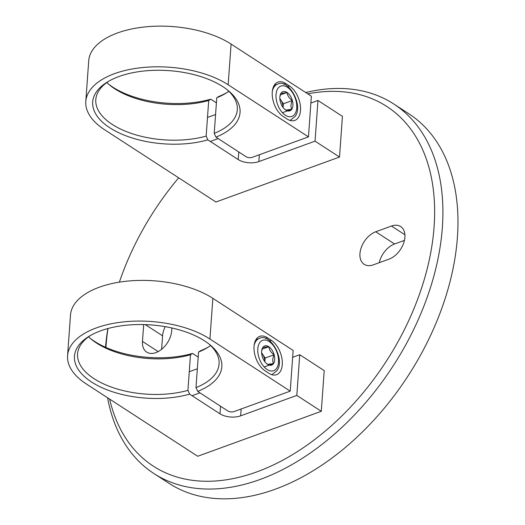 <?xml version="1.0" encoding="UTF-8"?>
<svg xmlns="http://www.w3.org/2000/svg" width="525" height="525" viewBox="0 0 525 525"><rect width="100%" height="100%" fill="white"/><g stroke="black" fill="none" stroke-linecap="round" stroke-linejoin="round"><path stroke-width="0.79" d="M107.979 328.506A214.41 138.298 -57 0 0 106.037 345.995A214.41 138.298 -57 0 0 105.938 347.465M109.64 399.105A214.41 138.298 -57 0 0 281.905 460.668A214.41 138.298 -57 0 0 434.103 226.629A214.41 138.298 -57 0 0 307.775 93.863M305.727 92.531A220.283 142.085 123 0 1 393.77 103.983A220.283 142.085 123 0 1 442.358 227.437A220.283 142.085 123 0 1 331.918 436.314A220.283 142.085 123 0 1 153.904 473.53A220.283 142.085 123 0 1 107.592 397.773M389.097 259.101A19.09 12.311 -57 0 0 404.893 237.254A19.09 12.311 -57 0 0 400.68 226.557A19.09 12.311 -57 0 0 391.473 226.045L375.742 231.768A19.09 12.311 -57 0 0 361.266 247.551A19.09 12.311 -57 0 0 364.16 264.305A19.09 12.311 -57 0 0 373.373 264.823L389.097 259.101M153.904 473.53L168.965 483.302A220.283 142.085 -57 0 0 346.979 446.092A220.283 142.085 -57 0 0 457.419 237.215A220.283 142.085 -57 0 0 408.831 113.761L393.77 103.983M178.684 177.831A214.41 138.298 -57 0 0 119.359 282.148M143.679 324.568L142.472 341.408A19.09 12.311 -57 0 0 146.685 352.104A19.09 12.311 -57 0 0 162.113 348.882A19.09 12.311 -57 0 0 171.688 330.776L171.885 327.981M404.421 240.404L394.564 243.987A19.09 12.311 -57 0 0 379.247 262.684M165.224 326.662A19.09 12.311 -57 0 0 162.579 335.829L161.608 349.296M105.525 347.281A220.283 142.085 123 0 1 107.868 328.538M108.747 81.198A70.934 35.234 -175.9 0 0 95.799 99.625A70.934 35.234 -175.9 0 0 112.284 124.445A70.934 35.234 -175.9 0 0 206.154 136.093L207.861 139.867A73.868 36.691 4.1 0 1 109.856 127.805A73.868 36.691 4.1 0 1 107.448 81.966A73.868 36.691 4.1 0 1 222.882 86.678A73.868 36.691 4.1 0 1 228.29 90.628A73.868 36.691 4.1 0 1 215.926 137.13L246.087 156.713A4.403 2.185 -175.9 0 0 252.276 157.316L308.457 136.874L311.371 96.193L231.079 44.074A80.771 40.123 -175.9 0 0 143.095 27.129A80.771 40.123 -175.9 0 0 88.718 60.788L85.805 101.469A80.771 40.123 -175.9 0 0 104.573 129.727L215.933 202.007L339.517 157.041L342.431 116.36L317.96 100.472L310.879 103.051M228.828 91.271A70.934 35.234 4.1 0 1 225.678 93.378A70.934 35.234 4.1 0 1 216.773 97.768L218.84 96.449A73.868 36.691 -175.9 0 0 226.898 92.603M108.537 84.118A73.868 36.691 -175.9 0 0 112.77 87.124A73.868 36.691 -175.9 0 0 210.781 99.186L208.707 100.498A70.934 35.234 4.1 0 1 114.837 88.85A70.934 35.234 4.1 0 1 109.64 85.057A70.934 35.234 4.1 0 1 106.818 82.53M272.258 92.098A19.09 11.084 70 0 0 283.31 116.563L287.077 119.011A19.09 11.084 70 0 0 294.787 120.422A19.09 11.084 70 0 0 300.228 104.678A19.09 11.084 70 0 0 289.446 85.956L285.679 83.514A19.09 11.084 70 0 0 277.968 82.097A19.09 11.084 70 0 0 272.258 92.098M215.926 137.13L214.22 133.37L216.773 97.768M214.22 133.37A70.934 35.234 -175.9 0 0 237.3 109.771A70.934 35.234 -175.9 0 0 227.108 89.683M308.457 136.874L228.158 84.761A80.771 40.123 -175.9 0 0 140.175 67.81A80.771 40.123 -175.9 0 0 85.805 101.469M339.517 157.041L315.046 141.153L317.96 100.472M315.046 141.153L258.864 161.595A14.687 7.297 4.1 0 1 238.219 159.574L207.861 139.867M216.412 102.841L210.781 99.186M206.154 136.093L208.707 100.498M90.523 335.462A70.934 35.234 -175.9 0 0 77.575 353.889A70.934 35.234 -175.9 0 0 94.06 378.702A70.934 35.234 -175.9 0 0 187.93 390.357L189.637 394.131A73.868 36.691 4.1 0 1 91.626 382.062A73.868 36.691 4.1 0 1 89.224 336.223A73.868 36.691 4.1 0 1 204.652 340.942A73.868 36.691 4.1 0 1 210.059 344.886A73.868 36.691 4.1 0 1 197.702 391.394L227.857 410.97A4.403 2.185 -175.9 0 0 234.052 411.574L290.227 391.138L293.147 350.457L212.848 298.338A80.771 40.123 -175.9 0 0 124.865 281.393A80.771 40.123 -175.9 0 0 70.494 315.046L67.581 355.727A80.771 40.123 -175.9 0 0 86.349 383.985L197.708 456.264L321.293 411.298L324.207 370.617L299.736 354.729L292.655 357.308M210.604 345.535A70.934 35.234 4.1 0 1 207.447 347.635A70.934 35.234 4.1 0 1 198.548 352.032L200.616 350.713A73.868 36.691 -175.9 0 0 208.674 346.867M90.313 338.382A73.868 36.691 -175.9 0 0 94.546 341.381A73.868 36.691 -175.9 0 0 192.55 353.443L190.477 354.762A70.934 35.234 4.1 0 1 96.607 343.107A70.934 35.234 4.1 0 1 91.416 339.321A70.934 35.234 4.1 0 1 88.594 336.788M254.034 346.356A19.09 11.084 70 0 0 265.086 370.827L268.853 373.268A19.09 11.084 70 0 0 276.563 374.686A19.09 11.084 70 0 0 282.004 358.936A19.09 11.084 70 0 0 271.222 340.213L267.455 337.772A19.09 11.084 70 0 0 259.744 336.361A19.09 11.084 70 0 0 254.034 346.356M197.702 391.394L195.996 387.627L198.548 352.032M195.996 387.627A70.934 35.234 -175.9 0 0 219.076 364.028A70.934 35.234 -175.9 0 0 208.884 343.941M290.227 391.138L209.934 339.019A80.771 40.123 -175.9 0 0 121.951 322.074A80.771 40.123 -175.9 0 0 67.581 355.727M321.293 411.298L296.815 395.417L299.736 354.729M296.815 395.417L240.64 415.852A14.687 7.297 4.1 0 1 219.995 413.831L189.637 394.131M198.188 357.098L192.55 353.443M187.93 390.357L190.477 354.762M283.067 107.474A8.813 5.119 70 0 0 280.691 99.757A8.813 5.119 70 0 0 279.845 98.628M283.087 107.507L283.356 103.793L279.838 98.47M279.91 96.508L281.046 93.188A10.172 5.906 70 0 0 279.983 96.003A10.172 5.906 70 0 0 280.416 102.001A10.172 5.906 70 0 0 284.858 109.403A10.172 5.906 70 0 0 285.751 110.066A10.172 5.906 70 0 0 291.71 109.331A10.172 5.906 70 0 0 292.34 100.524A10.172 5.906 70 0 0 287.011 92.453A10.172 5.906 70 0 0 281.046 93.188C281.656 93.443 283.644 93.194 287.011 92.453C287.431 95.635 289.203 98.326 292.34 100.524C290.778 103.93 290.561 106.864 291.71 109.331L285.751 110.066L284.681 109.252M282.726 112.599L291.71 109.331M283.356 103.793L292.34 100.524M280.383 94.868L287.011 92.453M264.843 361.732A8.813 5.119 70 0 0 262.461 354.021A8.813 5.119 70 0 0 261.621 352.892M264.863 361.764L265.132 358.057L261.614 352.734M261.68 350.772L262.822 347.452A10.172 5.906 70 0 0 261.752 350.26A10.172 5.906 70 0 0 262.192 356.258A10.172 5.906 70 0 0 266.634 363.661A10.172 5.906 70 0 0 267.52 364.33A10.172 5.906 70 0 0 273.486 363.589A10.172 5.906 70 0 0 274.116 354.782A10.172 5.906 70 0 0 268.787 346.71A10.172 5.906 70 0 0 262.822 347.452L268.787 346.71C269.2 349.899 270.979 352.59 274.116 354.782C272.547 358.188 272.337 361.121 273.486 363.589L267.52 364.33L266.457 363.51M264.495 366.863L273.486 363.589M265.132 358.057L274.116 354.782M262.152 349.125L268.787 346.71M391.473 226.045L404.9 234.76M375.742 231.768L394.564 243.987M142.472 341.408L158.176 351.592M145.3 324.614L162.579 335.829M228.158 84.761L231.079 44.074M258.864 161.595L259.357 154.737M238.219 159.574L238.763 151.961M287.949 86.5L289.446 85.956M283.815 84.19L285.679 83.514M209.934 339.019L212.848 298.338M240.64 415.852L241.132 409.001M219.995 413.831L220.539 406.219M269.719 340.764L271.222 340.213M265.591 338.448L267.455 337.772M294.847 114.076A16.157 9.378 70 0 0 292.425 92.512A16.157 9.378 70 0 0 277.915 88.449A16.157 9.378 70 0 0 280.337 110.014A16.157 9.378 70 0 0 294.847 114.076M272.357 91.081A19.09 11.084 -110 0 1 274.129 86.933A19.09 11.084 -110 0 1 277.607 84.138L274.175 85.385M277.607 84.138C288.389 78.127 303.929 105.735 295.017 116.563L290.66 120.022A19.09 11.084 -110 0 1 289.642 120.297M276.623 368.333A16.157 9.378 70 0 0 274.201 346.769A16.157 9.378 70 0 0 259.685 342.707A16.157 9.378 70 0 0 262.106 364.271A16.157 9.378 70 0 0 276.623 368.333M254.133 345.338A19.09 11.084 -110 0 1 255.898 341.197A19.09 11.084 -110 0 1 259.376 338.395L255.951 339.649M259.376 338.395C270.165 332.384 285.698 359.999 276.787 370.821L272.436 374.279A19.09 11.084 -110 0 1 271.418 374.561M215.572 114.522L207.487 117.462M290.66 120.022L289.767 120.343M218.157 138.587L210.295 141.448M197.348 368.78L189.262 371.726M272.436 374.279L271.543 374.601M199.933 392.844L192.071 395.706"/></g></svg>
